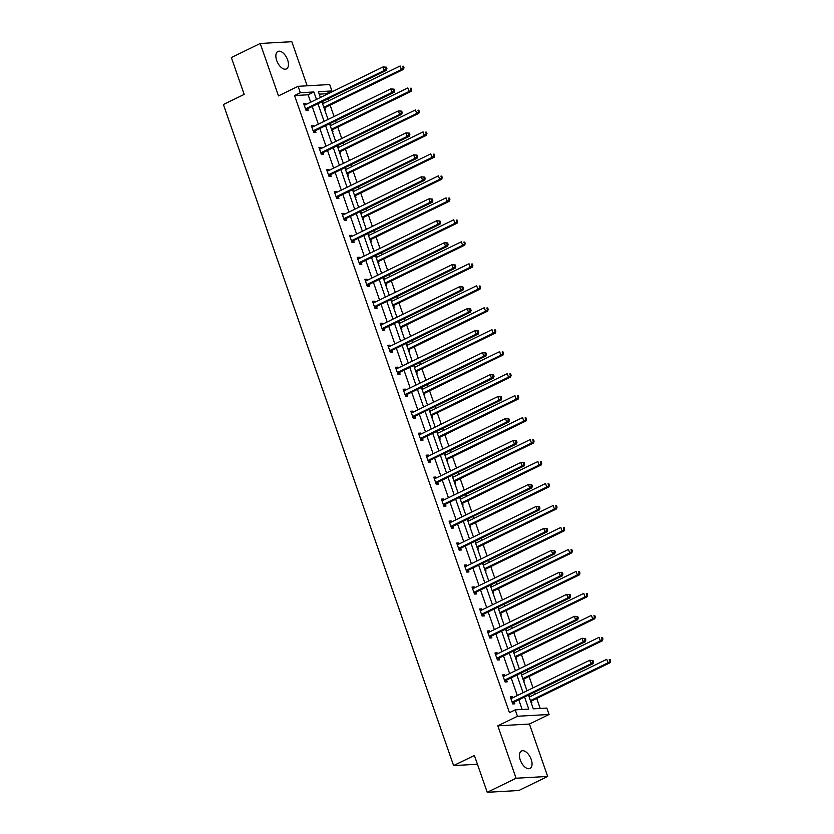 <?xml version="1.0" encoding="UTF-8"?>
<svg xmlns="http://www.w3.org/2000/svg" width="834" height="834" viewBox="0 0 834 834"><rect width="100%" height="100%" fill="white"/><g stroke="black" fill="none" stroke-linecap="round" stroke-linejoin="round"><path stroke-width="1.25" d="M520.291 760.045A9.716 5.171 -116 0 1 521.5 750.996A9.716 5.171 -116 0 1 531.216 759.42A9.716 5.171 -116 0 1 530.007 768.458A9.716 5.171 -116 0 1 520.291 760.045M276.69 60.507A9.716 5.171 -116 0 1 277.899 51.468A9.716 5.171 -116 0 1 287.615 59.892A9.716 5.171 -116 0 1 286.406 68.93A9.716 5.171 -116 0 1 276.69 60.507M307.173 85.808L291.817 41.7L260.218 43.483L278.473 95.889L298.103 86.319L329.691 84.536L331.922 90.948L318.39 91.709L320.402 97.484M487.223 792.3L516.09 778.237L547.677 776.444L518.811 790.517L487.223 792.3L474.39 755.468L453.602 765.591L223.397 104.521L244.185 94.388L231.352 57.556L260.218 43.483M326.428 94.544L326.157 93.762L331.922 90.948M540.213 708.441L536.731 698.465M535.23 694.159L534.542 692.178M533.041 687.862L529.079 676.489M527.578 672.183L526.89 670.202M525.389 665.886L521.427 654.513M519.926 650.207L519.238 648.226M517.737 643.921L513.775 632.537M512.274 628.231L511.586 626.251M510.085 621.945L506.123 610.561M504.622 606.255L503.934 604.275M502.433 599.969L498.471 588.585M496.97 584.28L496.282 582.299M494.781 577.993L490.819 566.609M489.318 562.304L488.63 560.323M487.129 556.017L483.167 544.633M481.666 540.328L480.978 538.347M479.477 534.041L475.516 522.668M474.014 518.352L473.326 516.371M471.825 512.066L467.864 500.692M466.362 496.386L465.674 494.395M464.173 490.09L460.212 478.716M458.71 474.41L458.022 472.43M456.521 468.114L452.56 456.74M451.058 452.435L450.36 450.454M448.869 446.138L444.897 434.764M443.407 430.459L442.708 428.478M441.217 424.172L437.245 412.788M435.755 408.483L435.056 406.502M433.555 402.197L429.593 390.812M428.092 386.507L427.404 384.526M425.903 380.221L421.941 368.837M420.44 364.531L419.752 362.55M418.251 358.245L414.289 346.861M412.788 342.555L412.1 340.574M410.599 336.269L406.638 324.895M405.136 320.579L404.448 318.598M402.947 314.293L398.986 302.919M397.484 298.603L396.796 296.623M395.295 292.317L391.334 280.943M389.832 276.638L389.144 274.657M387.643 270.341L383.682 258.967M382.18 254.662L381.492 252.681M379.991 248.365L376.03 236.992M374.529 232.686L373.841 230.705M372.339 226.4L368.378 215.016M366.877 210.71L366.189 208.729M364.687 204.424L360.726 193.04M359.225 188.734L358.537 186.753M357.035 182.448L353.074 171.064M351.573 166.758L350.885 164.778M349.383 160.472L345.422 149.088M343.921 144.782L343.233 142.802M341.731 138.496L337.77 127.122M336.269 122.806L335.581 120.826M334.08 116.52L330.118 105.147M328.617 100.831L327.929 98.85M528.516 695.108L533.301 708.837L546.833 708.066L549.064 714.477L517.466 716.27L515.235 709.859L528.777 709.088L524.576 697.036M547.677 776.444L529.434 724.048L549.064 714.477M453.602 765.591L477.444 764.246M502.902 675.707L504.768 674.8L502.631 674.925L505.081 681.962L507.218 681.847L506.665 680.263M504.768 674.8L505.102 675.78M487.598 631.755L489.464 630.848L487.327 630.973L489.777 638.01L491.914 637.895L491.362 636.321M489.464 630.848L489.798 631.828M472.294 587.803L474.16 586.896L472.023 587.021L474.473 594.069L476.61 593.944L476.058 592.369M474.16 586.896L474.494 587.876M456.99 543.862L458.846 542.955L456.719 543.07L459.169 550.117L461.306 549.992L460.754 548.418M458.846 542.955L459.19 543.924M441.686 499.91L443.542 499.003L441.415 499.118L443.865 506.165L446.002 506.04L445.45 504.466M443.542 499.003L443.886 499.973M426.382 455.958L428.238 455.051L426.111 455.176L428.561 462.213L430.698 462.099L430.146 460.524M428.238 455.051L428.582 456.031M411.079 412.006L412.934 411.099L410.797 411.225L413.257 418.261L415.384 418.147L414.842 416.573M412.934 411.099L413.278 412.079M395.775 368.055L397.63 367.158L395.493 367.273L397.954 374.32L400.08 374.195L399.538 372.621M397.63 367.158L397.974 368.128M380.471 324.113L382.326 323.206L380.189 323.321L382.65 330.368L384.776 330.243L384.234 328.669M382.326 323.206L382.67 324.176M365.156 280.161L367.023 279.254L364.885 279.38L367.335 286.416L369.472 286.302L368.93 284.717M367.023 279.254L367.356 280.224M349.853 236.21L351.719 235.303L349.582 235.428L352.031 242.465L354.169 242.35L353.616 240.776M351.719 235.303L352.052 236.283M334.549 192.258L336.415 191.351L334.278 191.476L336.728 198.523L338.865 198.398L338.312 196.824M336.415 191.351L336.748 192.331M319.245 148.316L321.111 147.41L318.974 147.524L321.424 154.571L323.561 154.446L323.008 152.872M321.111 147.41L321.444 148.379M303.941 104.365L305.807 103.458L303.67 103.572L306.12 110.62L308.257 110.495L307.704 108.92M305.807 103.458L306.141 104.427M522.147 709.463L518.8 699.841M517.299 695.535L511.148 677.865M509.647 673.559L503.496 655.899M501.995 651.583L495.844 633.923M494.343 629.607L488.192 611.947M486.691 607.642L480.54 589.972M479.039 585.666L472.888 567.996M471.387 563.69L465.226 546.02M463.735 541.714L457.574 524.044M456.083 519.738L449.922 502.068M448.431 497.762L442.27 480.092M440.769 475.787L434.618 458.127M433.117 453.811L426.966 436.151M425.465 431.835L419.314 414.175M417.813 409.869L411.662 392.199M410.161 387.893L404.01 370.223M402.509 365.918L396.358 348.247M394.857 343.942L388.707 326.271M387.205 321.966L381.055 304.295M379.553 299.99L373.403 282.319M371.901 278.014L365.751 260.354M364.249 256.038L358.099 238.378M356.598 234.062L350.447 216.402M348.946 212.097L342.795 194.426M341.294 190.121L335.143 172.45M333.642 168.145L327.491 150.474M325.99 146.169L319.839 128.499M318.338 124.193L312.187 106.523M310.686 102.217L308.09 94.784L294.558 95.545L509.459 712.674L515.235 709.859M311.593 126.341L313.459 125.434L311.322 125.548L313.772 132.596L315.909 132.47L315.356 130.896M313.459 125.434L313.793 126.403M326.897 170.282L328.763 169.375L326.626 169.5L329.076 176.547L331.213 176.422L330.66 174.848M328.763 169.375L329.096 170.355M342.201 214.234L344.067 213.327L341.93 213.452L344.379 220.489L346.517 220.374L345.964 218.8M344.067 213.327L344.4 214.307M357.505 258.186L359.371 257.279L357.233 257.404L359.683 264.441L361.82 264.326L361.278 262.741M359.371 257.279L359.704 258.259M372.808 302.137L374.674 301.23L372.537 301.345L374.987 308.392L377.124 308.267L376.582 306.693M374.674 301.23L375.019 302.2M388.123 346.089L389.978 345.182L387.841 345.297L390.302 352.344L392.428 352.219L391.886 350.645M389.978 345.182L390.322 346.152M403.427 390.031L405.282 389.124L403.145 389.249L405.605 396.296L407.732 396.171L407.19 394.597M405.282 389.124L405.626 390.103M418.731 433.982L420.586 433.075L418.449 433.2L420.909 440.237L423.046 440.123L422.494 438.548M420.586 433.075L420.93 434.055M434.034 477.934L435.89 477.027L433.763 477.152L436.213 484.189L438.35 484.074L437.798 482.49M435.89 477.027L436.234 477.997M449.338 521.886L451.194 520.979L449.067 521.094L451.517 528.141L453.654 528.016L453.102 526.442M451.194 520.979L451.538 521.948M464.642 565.838L466.508 564.931L464.371 565.045L466.821 572.093L468.958 571.968L468.406 570.393M466.508 564.931L466.842 565.9M479.946 609.779L481.812 608.872L479.675 608.997L482.125 616.045L484.262 615.919L483.71 614.345M481.812 608.872L482.146 609.852M495.25 653.731L497.116 652.824L494.979 652.949L497.429 659.986L499.566 659.871L499.013 658.297M497.116 652.824L497.45 653.804M510.554 697.683L512.42 696.776L510.283 696.89L512.733 703.938L514.87 703.823L514.317 702.238M512.42 696.776L512.754 697.745M294.558 95.545L300.334 92.73L298.103 86.319M529.434 724.048L497.835 725.83L516.09 778.237M497.835 725.83L517.466 716.27M316.461 99.402L313.865 91.969L300.334 92.73M523.074 692.72L516.924 675.06M515.422 670.745L509.272 653.085M507.77 648.779L501.62 631.109M500.119 626.803L493.957 609.133M492.467 604.827L486.305 587.157M484.815 582.851L478.653 565.181M477.152 560.875L471.002 543.205M469.5 538.9L463.35 521.229M461.848 516.924L455.698 499.253M454.196 494.948L448.046 477.288M446.544 472.972L440.394 455.312M438.892 450.996L432.742 433.336M431.241 429.03L425.09 411.36M423.589 407.055L417.438 389.384M415.937 385.079L409.786 367.408M408.285 363.103L402.134 345.432M400.633 341.127L394.482 323.456M392.981 319.151L386.83 301.481M385.329 297.175L379.178 279.515M377.677 275.199L371.526 257.539M370.025 253.223L363.874 235.563M362.373 231.258L356.222 213.587M354.721 209.282L348.57 191.612M347.069 187.306L340.918 169.636M339.417 165.33L333.266 147.66M331.765 143.354L325.604 125.684M324.113 121.378L317.952 103.708M321.903 101.79L328.054 119.46M329.555 123.766L335.706 141.436M337.207 145.742L343.358 163.401M344.859 167.717L351.01 185.377M352.511 189.693L358.662 207.353M360.163 211.659L366.314 229.329M367.815 233.635L373.966 251.305M375.467 255.611L381.618 273.281M383.119 277.586L389.269 295.257M390.771 299.562L396.921 317.233M398.423 321.538L404.573 339.209M406.075 343.514L412.236 361.185M413.727 365.49L419.888 383.15M421.378 387.466L427.54 405.126M429.03 409.431L435.192 427.102M436.693 431.407L442.844 449.078M444.345 453.383L450.496 471.054M451.997 475.359L458.147 493.03M459.649 497.335L465.799 515.005M467.301 519.311L473.451 536.981M474.953 541.287L481.103 558.957M482.605 563.263L488.755 580.923M490.256 585.239L496.407 602.899M497.908 607.215L504.059 624.875M505.56 629.18L511.711 646.85M513.212 651.156L519.363 668.826M520.864 673.132L527.015 690.802M326.157 93.762L319.245 94.148M528.777 695.848L529.83 696.786M531.404 701.279L531.946 702.854L531.227 702.895M521.125 673.872L522.178 674.81M523.752 679.303L524.294 680.878L523.575 680.919M513.473 651.896L514.526 652.834M516.09 657.328L516.642 658.902L515.923 658.943M505.821 629.931L506.874 630.858M508.438 635.352L508.99 636.926L508.271 636.967M498.169 607.955L499.222 608.883M500.786 613.376L501.338 614.95L500.619 614.992M490.517 585.979L491.57 586.907M493.134 591.4L493.686 592.974L492.967 593.016M482.865 564.003L483.918 564.931M485.482 569.424L486.034 571.009L485.315 571.04M475.213 542.027L476.266 542.965M477.83 547.448L478.382 549.033L477.663 549.074M467.551 520.051L468.614 520.989M470.178 525.483L470.73 527.057L470.011 527.098M459.899 498.075L460.962 499.013M462.526 503.507L463.078 505.081L462.359 505.123M452.247 476.099L453.31 477.038M454.874 481.531L455.427 483.105L454.707 483.147M444.595 454.123L445.658 455.062M447.222 459.555L447.775 461.129L447.055 461.171M436.943 432.148L438.006 433.086M439.57 437.579L440.123 439.153L439.403 439.195M429.291 410.182L430.354 411.11M431.918 415.603L432.471 417.177L431.751 417.219M421.639 388.206L422.702 389.134M424.266 393.627L424.819 395.201L424.089 395.243M413.987 366.23L415.051 367.158M416.614 371.651L417.156 373.225L416.437 373.267M406.335 344.254L407.399 345.182M408.962 349.675L409.504 351.26L408.785 351.302M398.683 322.278L399.747 323.217M401.31 327.71L401.852 329.284L401.133 329.326M391.031 300.303L392.095 301.241M393.658 305.734L394.201 307.308L393.481 307.35M383.379 278.327L384.443 279.265M386.006 283.758L386.549 285.332L385.829 285.374M375.727 256.351L376.791 257.289M378.355 261.782L378.897 263.356L378.177 263.398M368.075 234.375L369.139 235.313M370.703 239.806L371.245 241.38L370.525 241.422M360.424 212.409L361.476 213.337M363.051 217.83L363.593 219.405L362.873 219.446M352.772 190.433L353.824 191.361M355.388 195.854L355.941 197.429L355.221 197.47M345.12 168.458L346.173 169.385M347.736 173.879L348.289 175.453L347.569 175.494M337.468 146.482L338.521 147.41M340.084 151.903L340.637 153.487L339.918 153.519M329.816 124.506L330.869 125.444M332.432 129.937L332.985 131.511L332.266 131.553M322.164 102.53L323.217 103.468M324.78 107.961L325.333 109.535L324.614 109.577M308.09 94.784L313.865 91.969M322.247 102.801L322.883 102.488M329.91 124.766L330.535 124.464M337.562 146.742L338.187 146.44M345.213 168.718L345.839 168.416M352.865 190.694L353.491 190.392M360.517 212.67L361.143 212.368M368.169 234.646L368.795 234.344M375.821 256.622L376.447 256.309M383.473 278.598L384.099 278.285M391.125 300.574L391.751 300.261M398.777 322.539L399.403 322.237M406.429 344.515L407.055 344.213M414.081 366.491L414.707 366.189M421.733 388.467L422.358 388.164M429.385 410.443L430.01 410.14M437.037 432.419L437.662 432.116M444.689 454.394L445.314 454.082M452.341 476.37L452.966 476.058M459.993 498.346L460.629 498.034M467.645 520.312L468.281 520.009M475.297 542.288L475.933 541.985M482.949 564.264L483.584 563.961M490.601 586.239L491.236 585.937M498.263 608.215L498.888 607.913M505.915 630.191L506.54 629.889M513.567 652.167L514.192 651.854M521.219 674.143L521.844 673.83M528.871 696.119L529.496 695.806M306.109 108.566L308.246 108.441L386.423 70.348L384.286 70.473L306.109 108.566A1.522 1.251 -93.2 0 0 305.713 108.879L305.567 109.045M386.059 68.649L384.286 70.473L383.056 66.949L386.423 67.189L385.569 67.241L386.059 68.649L386.913 68.596L386.423 67.189M304.212 105.157L304.41 105.157A1.522 1.251 -93.2 0 0 304.879 105.042L383.056 66.949L385.569 67.241M308.246 108.441A1.522 1.251 -93.2 0 0 307.85 108.754L306.276 110.609M304.17 105.021L304.921 105.032M386.423 70.348L386.913 68.596M324.259 108.576L324.926 107.794A1.522 1.251 86.8 0 1 325.323 107.482L403.5 69.389L401.363 69.503L400.132 65.99L322.591 103.77M323.821 107.294L401.363 69.503L403.99 67.637L403.5 66.23L402.645 66.272L403.135 67.679M402.645 66.272L403.5 66.23M403.99 67.637L403.5 69.389M313.761 130.542L315.898 130.417L394.075 92.324L391.938 92.449L313.761 130.542A1.522 1.251 -93.2 0 0 313.365 130.855L313.219 131.021M393.711 90.625L391.938 92.449L390.708 88.925L394.075 89.165L393.221 89.217L393.711 90.625L394.565 90.572L394.075 89.165M311.864 127.122L312.072 127.122A1.522 1.251 -93.2 0 0 312.531 127.018L390.708 88.925L393.221 89.217M315.898 130.417A1.522 1.251 -93.2 0 0 315.502 130.73L313.928 132.585M311.822 126.997L312.573 126.997M394.075 92.324L394.565 90.572M321.413 152.518L323.55 152.393L401.727 114.3L399.59 114.425L321.413 152.518A1.522 1.251 -93.2 0 0 321.017 152.831L320.882 152.997M401.363 112.6L399.59 114.425L398.36 110.901L401.727 111.141L400.873 111.193L401.363 112.6L402.217 112.548L401.727 111.141M319.526 149.098L319.724 149.098A1.522 1.251 -93.2 0 0 320.183 148.994L398.36 110.901L400.873 111.193M323.55 152.393A1.522 1.251 -93.2 0 0 323.154 152.705L321.58 154.561M319.474 148.973L320.225 148.973M401.727 114.3L402.217 112.548M331.911 130.542L332.578 129.77A1.522 1.251 86.8 0 1 332.974 129.458L411.152 91.365L409.014 91.479L407.784 87.956L330.243 125.746M331.473 129.27L409.014 91.479L411.642 89.613L411.152 88.195L410.297 88.248L410.787 89.655M410.297 88.248L411.152 88.195M411.642 89.613L411.152 91.365M339.563 152.518L340.23 151.746A1.522 1.251 86.8 0 1 340.626 151.434L418.804 113.341L416.666 113.455L415.447 109.932L337.895 147.722M339.125 151.246L416.666 113.455L419.293 111.579L418.804 110.171L417.949 110.224L418.439 111.631M417.949 110.224L418.804 110.171M419.293 111.579L418.804 113.341M329.065 174.494L331.202 174.369L409.379 136.276L407.242 136.401L329.065 174.494A1.522 1.251 -93.2 0 0 328.669 174.806L328.533 174.963M409.014 134.576L407.242 136.401L406.012 132.877L409.379 133.117L408.524 133.169L409.014 134.576L409.869 134.524L409.379 133.117M327.178 171.074L327.376 171.074A1.522 1.251 -93.2 0 0 327.835 170.97L406.012 132.877L408.524 133.169M331.202 174.369A1.522 1.251 -93.2 0 0 330.806 174.681L329.232 176.537M327.126 170.949L327.877 170.949M409.379 136.276L409.869 134.524M347.225 174.494L347.882 173.712A1.522 1.251 86.8 0 1 348.278 173.399L426.455 135.306L424.318 135.431L423.099 131.908L345.547 169.698M346.777 173.211L424.318 135.431L426.945 133.555L426.455 132.147L425.601 132.199L426.091 133.607M425.601 132.199L426.455 132.147M426.945 133.555L426.455 135.306M336.717 196.47L338.854 196.344L417.031 158.252L414.894 158.377L336.717 196.47A1.522 1.251 -93.2 0 0 336.321 196.772L336.185 196.939M416.666 156.552L414.894 158.377L413.674 154.853L417.031 155.093L416.176 155.134L416.666 156.552L417.521 156.5L417.031 155.093M334.83 193.05L335.028 193.05A1.522 1.251 -93.2 0 0 335.487 192.946L413.674 154.853L416.176 155.134M338.854 196.344A1.522 1.251 -93.2 0 0 338.458 196.657L336.884 198.513M334.778 192.925L335.529 192.925M417.031 158.252L417.521 156.5M354.877 196.47L355.534 195.688A1.522 1.251 86.8 0 1 355.93 195.375L434.107 157.282L431.97 157.407L430.751 153.883L353.199 191.674M354.429 195.187L431.97 157.407L434.597 155.531L434.107 154.123L433.253 154.175L433.743 155.583M433.253 154.175L434.107 154.123M434.597 155.531L434.107 157.282M344.369 218.435L346.506 218.32L424.683 180.227L422.546 180.342L344.369 218.435A1.522 1.251 -93.2 0 0 343.973 218.748L343.837 218.915M424.318 178.518L422.546 180.342L421.326 176.829L424.683 177.069L423.828 177.11L424.318 178.518L425.173 178.476L424.683 177.069M342.482 215.026L342.68 215.026A1.522 1.251 -93.2 0 0 343.139 214.922L421.326 176.829L423.828 177.11M346.506 218.32A1.522 1.251 -93.2 0 0 346.11 218.633L344.536 220.489M342.43 214.901L343.181 214.901M424.683 180.227L425.173 178.476M362.529 218.445L363.186 217.664A1.522 1.251 86.8 0 1 363.582 217.351L441.759 179.258L439.622 179.383L438.403 175.859L360.851 213.64M362.081 217.163L439.622 179.383L442.249 177.506L441.759 176.099L440.905 176.151L441.394 177.559M440.905 176.151L441.759 176.099M442.249 177.506L441.759 179.258M352.021 240.411L354.158 240.296L432.335 202.203L430.198 202.318L352.021 240.411A1.522 1.251 -93.2 0 0 351.625 240.724L351.489 240.89M431.97 200.494L430.198 202.318L428.978 198.794L432.335 199.045L431.48 199.086L431.97 200.494L432.825 200.452L432.335 199.045M350.134 237.002L350.332 237.002A1.522 1.251 -93.2 0 0 350.801 236.898L428.978 198.794L431.48 199.086M354.158 240.296A1.522 1.251 -93.2 0 0 353.762 240.609L352.188 242.454M350.082 236.877L350.833 236.877M432.335 202.203L432.825 200.452M370.181 240.421L370.838 239.639A1.522 1.251 86.8 0 1 371.234 239.327L449.411 201.234L447.274 201.359L446.054 197.835L368.503 235.615M369.733 239.139L447.274 201.359L449.901 199.482L449.411 198.075L448.556 198.127L449.046 199.535M448.556 198.127L449.411 198.075M449.901 199.482L449.411 201.234M359.673 262.387L361.81 262.272L439.987 224.179L437.85 224.294L359.673 262.387A1.522 1.251 -93.2 0 0 359.277 262.7L359.141 262.866M439.622 222.47L437.85 224.294L436.63 220.77L439.987 221.01L439.132 221.062L439.622 222.47L440.477 222.428L439.987 221.01M357.786 258.978L357.984 258.978A1.522 1.251 -93.2 0 0 358.453 258.863L436.63 220.77L439.132 221.062M361.81 262.272A1.522 1.251 -93.2 0 0 361.414 262.585L359.84 264.43M357.744 258.853L358.484 258.853M439.987 224.179L440.477 222.428M377.833 262.397L378.49 261.615A1.522 1.251 86.8 0 1 378.886 261.303L457.063 223.21L454.926 223.335L453.706 219.811L376.155 257.591M377.385 261.115L454.926 223.335L457.553 221.458L457.063 220.051L456.208 220.093L456.709 221.51M456.208 220.093L457.063 220.051M457.553 221.458L457.063 223.21M367.325 284.363L369.462 284.248L447.639 246.155L445.502 246.27L367.325 284.363A1.522 1.251 -93.2 0 0 366.929 284.675L366.793 284.842M447.274 244.445L445.502 246.27L444.282 242.746L447.639 242.986L446.784 243.038L447.274 244.445L448.129 244.393L447.639 242.986M365.438 280.954L365.636 280.954A1.522 1.251 -93.2 0 0 366.105 280.839L444.282 242.746L446.784 243.038M369.462 284.248A1.522 1.251 -93.2 0 0 369.066 284.55L367.492 286.406M365.396 280.818L366.136 280.829M447.639 246.155L448.129 244.393M385.485 284.373L386.142 283.591A1.522 1.251 86.8 0 1 386.538 283.279L464.715 245.186L462.578 245.3L461.358 241.787L383.807 279.567M385.037 283.091L462.578 245.3L465.205 243.434L464.715 242.027L463.871 242.068L464.361 243.476M463.871 242.068L464.715 242.027M465.205 243.434L464.715 245.186M374.977 306.339L377.114 306.214L455.291 268.121L453.154 268.246L374.977 306.339A1.522 1.251 -93.2 0 0 374.581 306.651L374.445 306.818M454.937 266.421L453.154 268.246L451.934 264.722L455.291 264.962L454.436 265.014L454.937 266.421L455.781 266.369L455.291 264.962M373.09 302.93L373.288 302.93A1.522 1.251 -93.2 0 0 373.757 302.815L451.934 264.722L454.436 265.014M377.114 306.214A1.522 1.251 -93.2 0 0 376.718 306.526L375.144 308.382M373.048 302.794L373.788 302.805M455.291 268.121L455.781 266.369M382.629 328.315L384.766 328.189L462.943 290.096L460.806 290.222L382.629 328.315A1.522 1.251 -93.2 0 0 382.233 328.627L382.097 328.794M462.589 288.397L460.806 290.222L459.586 286.698L462.943 286.938L462.099 286.99L462.589 288.397L463.433 288.345L462.943 286.938M380.742 324.895L380.94 324.906A1.522 1.251 -93.2 0 0 381.409 324.791L459.586 286.698L462.099 286.99M384.766 328.189A1.522 1.251 -93.2 0 0 384.37 328.502L382.796 330.358M380.7 324.77L381.44 324.77M462.943 290.096L463.433 288.345M390.281 350.29L392.418 350.165L470.595 312.072L468.458 312.197L390.281 350.29A1.522 1.251 -93.2 0 0 389.885 350.603L389.749 350.77M470.24 310.373L468.458 312.197L467.238 308.674L470.595 308.914L469.75 308.966L470.24 310.373L471.095 310.321L470.595 308.914M388.394 346.871L388.592 346.871A1.522 1.251 -93.2 0 0 389.061 346.767L467.238 308.674L469.75 308.966M392.418 350.165A1.522 1.251 -93.2 0 0 392.022 350.478L390.448 352.334M388.352 346.746L389.092 346.746M470.595 312.072L471.095 310.321M397.933 372.266L400.07 372.141L478.247 334.048L476.12 334.173L397.933 372.266A1.522 1.251 -93.2 0 0 397.537 372.579L397.401 372.746M477.892 332.349L476.12 334.173L474.89 330.65L478.257 330.889L477.402 330.942L477.892 332.349L478.747 332.297L478.257 330.889M396.046 368.847L396.244 368.847A1.522 1.251 -93.2 0 0 396.713 368.743L474.89 330.65L477.402 330.942M400.07 372.141A1.522 1.251 -93.2 0 0 399.674 372.454L398.11 374.31M396.004 368.722L396.744 368.722M478.247 334.048L478.747 332.297M405.585 394.242L407.722 394.117L485.899 356.024L483.772 356.149L405.585 394.242A1.522 1.251 -93.2 0 0 405.199 394.555L405.053 394.711M485.544 354.325L483.772 356.149L482.542 352.626L485.909 352.865L485.054 352.907L485.544 354.325L486.399 354.273L485.909 352.865M403.698 390.823L403.896 390.823A1.522 1.251 -93.2 0 0 404.365 390.719L482.542 352.626L485.054 352.907M407.722 394.117A1.522 1.251 -93.2 0 0 407.326 394.43L405.762 396.286M403.656 390.698L404.396 390.698M485.899 356.024L486.399 354.273M413.247 416.218L415.374 416.093L493.551 378L491.424 378.115L413.247 416.218A1.522 1.251 -93.2 0 0 412.851 416.52L412.705 416.687M493.196 376.29L491.424 378.115L490.194 374.602L493.561 374.841L492.706 374.883L493.196 376.29L494.051 376.249L493.561 374.841M411.35 412.799L411.548 412.799A1.522 1.251 -93.2 0 0 412.017 412.694L490.194 374.602L492.706 374.883M415.374 416.093A1.522 1.251 -93.2 0 0 414.978 416.406L413.414 418.261M411.308 412.674L412.048 412.674M493.551 378L494.051 376.249M420.899 438.184L423.026 438.069L501.203 399.976L499.076 400.091L420.899 438.184A1.522 1.251 -93.2 0 0 420.503 438.496L420.357 438.663M500.848 398.266L499.076 400.091L497.846 396.577L501.213 396.817L500.358 396.859L500.848 398.266L501.703 398.225L501.213 396.817M419.002 434.775L419.2 434.775A1.522 1.251 -93.2 0 0 419.669 434.67L497.846 396.577L500.358 396.859M423.026 438.069A1.522 1.251 -93.2 0 0 422.629 438.382L421.066 440.237M418.96 434.65L419.7 434.65M501.203 399.976L501.703 398.225M428.551 460.159L430.678 460.045L508.855 421.952L506.728 422.067L428.551 460.159A1.522 1.251 -93.2 0 0 428.155 460.472L428.009 460.639M508.5 420.242L506.728 422.067L505.498 418.543L508.865 418.783L508.01 418.835L508.5 420.242L509.355 420.2L508.865 418.783M426.654 456.751L426.852 456.751A1.522 1.251 -93.2 0 0 427.321 456.636L505.498 418.543L508.01 418.835M430.678 460.045A1.522 1.251 -93.2 0 0 430.281 460.358L428.718 462.203M426.612 456.625L427.352 456.625M508.855 421.952L509.355 420.2M436.203 482.135L438.33 482.021L516.517 443.928L514.38 444.042L436.203 482.135A1.522 1.251 -93.2 0 0 435.807 482.448L435.661 482.615M516.152 442.218L514.38 444.042L513.15 440.519L516.517 440.759L515.662 440.811L516.152 442.218L517.007 442.176L516.517 440.759M434.305 478.726L434.504 478.726A1.522 1.251 -93.2 0 0 434.973 478.612L513.15 440.519L515.662 440.811M438.33 482.021A1.522 1.251 -93.2 0 0 437.933 482.333L436.37 484.179M434.264 478.591L435.004 478.601M516.517 443.928L517.007 442.176M443.855 504.111L445.981 503.997L524.169 465.893L522.032 466.018L443.855 504.111A1.522 1.251 -93.2 0 0 443.459 504.424L443.313 504.591M523.804 464.194L522.032 466.018L520.802 462.495L524.169 462.734L523.314 462.787L523.804 464.194L524.659 464.142L524.169 462.734M441.957 500.702L442.156 500.702A1.522 1.251 -93.2 0 0 442.625 500.588L520.802 462.495L523.314 462.787M445.981 503.997A1.522 1.251 -93.2 0 0 445.596 504.299L444.022 506.155M441.916 500.567L442.656 500.577M524.169 465.893L524.659 464.142M393.137 306.349L393.794 305.567A1.522 1.251 86.8 0 1 394.19 305.254L472.367 267.161L470.23 267.276L469.01 263.763L391.459 301.543M392.689 305.067L470.23 267.276L472.868 265.41L472.367 264.003L471.523 264.044L472.013 265.452M471.523 264.044L472.367 264.003M472.868 265.41L472.367 267.161M400.789 328.315L401.446 327.543A1.522 1.251 86.8 0 1 401.842 327.23L480.019 289.137L477.892 289.252L476.662 285.728L399.111 323.519M400.341 327.043L477.892 289.252L480.52 287.386L480.03 285.979L479.175 286.02L479.665 287.428M479.175 286.02L480.03 285.979M480.52 287.386L480.019 289.137M408.441 350.29L409.098 349.519A1.522 1.251 86.8 0 1 409.494 349.206L487.671 311.113L485.544 311.228L484.314 307.704L406.773 345.495M407.993 349.019L485.544 311.228L488.171 309.362L487.682 307.944L486.827 307.996L487.317 309.404M486.827 307.996L487.682 307.944M488.171 309.362L487.671 311.113M416.093 372.266L416.75 371.484A1.522 1.251 86.8 0 1 417.146 371.182L495.323 333.079L493.196 333.204L491.966 329.68L414.425 367.471M415.645 370.994L493.196 333.204L495.823 331.327L495.333 329.92L494.479 329.972L494.969 331.379M494.479 329.972L495.333 329.92M495.823 331.327L495.323 333.079M423.745 394.242L424.402 393.46A1.522 1.251 86.8 0 1 424.798 393.148L502.975 355.055L500.848 355.18L499.618 351.656L422.077 389.447M423.297 392.96L500.848 355.18L503.475 353.303L502.985 351.896L502.131 351.948L502.621 353.355M502.131 351.948L502.985 351.896M503.475 353.303L502.975 355.055M431.397 416.218L432.054 415.436A1.522 1.251 86.8 0 1 432.45 415.123L510.627 377.031L508.5 377.156L507.27 373.632L429.729 411.423M430.949 414.936L508.5 377.156L511.127 375.279L510.637 373.872L509.782 373.924L510.272 375.331M509.782 373.924L510.637 373.872M511.127 375.279L510.627 377.031M439.049 438.194L439.706 437.412A1.522 1.251 86.8 0 1 440.102 437.099L518.289 399.006L516.152 399.132L514.922 395.608L437.381 433.388M438.601 436.912L516.152 399.132L518.779 397.255L518.289 395.848L517.434 395.9L517.924 397.307M517.434 395.9L518.289 395.848M518.779 397.255L518.289 399.006M446.701 460.17L447.368 459.388A1.522 1.251 86.8 0 1 447.754 459.075L525.941 420.982L523.804 421.107L522.574 417.584L445.033 455.364M446.253 458.888L523.804 421.107L526.431 419.231L525.941 417.824L525.086 417.876L525.576 419.283M525.086 417.876L525.941 417.824M526.431 419.231L525.941 420.982M454.353 482.146L455.02 481.364A1.522 1.251 86.8 0 1 455.416 481.051L533.593 442.958L531.456 443.073L530.226 439.56L452.685 477.34M453.904 480.864L531.456 443.073L534.083 441.207L533.593 439.799L532.738 439.841L533.228 441.259M532.738 439.841L533.593 439.799M534.083 441.207L533.593 442.958M462.005 504.122L462.672 503.34A1.522 1.251 86.8 0 1 463.068 503.027L541.245 464.934L539.108 465.049L537.878 461.536L460.337 499.316M461.556 502.839L539.108 465.049L541.735 463.183L541.245 461.775L540.39 461.817L540.88 463.224M540.39 461.817L541.245 461.775M541.735 463.183L541.245 464.934M451.507 526.087L453.633 525.962L531.821 487.869L529.684 487.994L451.507 526.087A1.522 1.251 -93.2 0 0 451.111 526.4L450.965 526.567M531.456 486.17L529.684 487.994L528.454 484.471L531.821 484.71L530.966 484.762L531.456 486.17L532.311 486.118L531.821 484.71M449.609 522.668L449.807 522.678A1.522 1.251 -93.2 0 0 450.277 522.564L528.454 484.471L530.966 484.762M453.633 525.962A1.522 1.251 -93.2 0 0 453.248 526.275L451.674 528.13M449.568 522.543L450.318 522.543M531.821 487.869L532.311 486.118M469.657 526.087L470.324 525.316A1.522 1.251 86.8 0 1 470.72 525.003L548.897 486.91L546.76 487.025L545.53 483.501L467.989 521.292M469.219 524.815L546.76 487.025L549.387 485.159L548.897 483.751L548.042 483.793L548.532 485.2M548.042 483.793L548.897 483.751M549.387 485.159L548.897 486.91M459.159 548.063L461.296 547.938L539.473 509.845L537.336 509.97L459.159 548.063A1.522 1.251 -93.2 0 0 458.763 548.376L458.617 548.543M539.108 508.146L537.336 509.97L536.106 506.447L539.473 506.686L538.618 506.738L539.108 508.146L539.963 508.094L539.473 506.686M457.261 544.644L457.459 544.644A1.522 1.251 -93.2 0 0 457.929 544.539L536.106 506.447L538.618 506.738M461.296 547.938A1.522 1.251 -93.2 0 0 460.9 548.251L459.326 550.106M457.22 544.519L457.97 544.519M539.473 509.845L539.963 508.094M477.309 548.063L477.976 547.292A1.522 1.251 86.8 0 1 478.372 546.979L556.549 508.886L554.412 509.001L553.182 505.477L475.641 543.268M476.871 546.791L554.412 509.001L557.039 507.135L556.549 505.717L555.694 505.769L556.184 507.176M555.694 505.769L556.549 505.717M557.039 507.135L556.549 508.886M466.811 570.039L468.948 569.914L547.125 531.821L544.988 531.946L466.811 570.039A1.522 1.251 -93.2 0 0 466.414 570.352L466.269 570.519M546.76 530.122L544.988 531.946L543.758 528.422L547.125 528.662L546.27 528.714L546.76 530.122L547.615 530.07L547.125 528.662M464.913 566.62L465.111 566.62A1.522 1.251 -93.2 0 0 465.581 566.515L543.758 528.422L546.27 528.714M468.948 569.914A1.522 1.251 -93.2 0 0 468.552 570.227L466.977 572.082M464.872 566.495L465.622 566.495M547.125 531.821L547.615 530.07M484.961 570.039L485.628 569.257A1.522 1.251 86.8 0 1 486.024 568.955L564.201 530.851L562.064 530.977L560.834 527.453L483.293 565.244M484.523 568.767L562.064 530.977L564.691 529.1L564.201 527.693L563.346 527.745L563.836 529.152M563.346 527.745L564.201 527.693M564.691 529.1L564.201 530.851M474.463 592.015L476.6 591.89L554.777 553.797L552.64 553.922L474.463 592.015A1.522 1.251 -93.2 0 0 474.066 592.328L473.921 592.484M554.412 552.098L552.64 553.922L551.41 550.398L554.777 550.638L553.922 550.68L554.412 552.098L555.267 552.045L554.777 550.638M472.565 588.596L472.763 588.596A1.522 1.251 -93.2 0 0 473.232 588.491L551.41 550.398L553.922 550.68M476.6 591.89A1.522 1.251 -93.2 0 0 476.204 592.203L474.629 594.058M472.524 588.47L473.274 588.47M554.777 553.797L555.267 552.045M492.613 592.015L493.28 591.233A1.522 1.251 86.8 0 1 493.676 590.92L571.853 552.827L569.716 552.952L568.486 549.429L490.945 587.219M492.175 590.733L569.716 552.952L572.343 551.076L571.853 549.669L570.998 549.721L571.488 551.128M570.998 549.721L571.853 549.669M572.343 551.076L571.853 552.827M482.115 613.991L484.252 613.866L562.429 575.773L560.292 575.887L482.115 613.991A1.522 1.251 -93.2 0 0 481.718 614.293L481.572 614.46M562.064 574.063L560.292 575.887L559.061 572.374L562.429 572.614L561.574 572.656L562.064 574.063L562.919 574.021L562.429 572.614M480.228 610.571L480.426 610.571A1.522 1.251 -93.2 0 0 480.884 610.467L559.061 572.374L561.574 572.656M484.252 613.866A1.522 1.251 -93.2 0 0 483.856 614.178L482.281 616.034M480.175 610.446L480.926 610.446M562.429 575.773L562.919 574.021M500.264 613.991L500.932 613.209A1.522 1.251 86.8 0 1 501.328 612.896L579.505 574.803L577.368 574.928L576.138 571.405L498.596 609.195M499.827 612.709L577.368 574.928L579.995 573.052L579.505 571.644L578.65 571.697L579.14 573.104M578.65 571.697L579.505 571.644M579.995 573.052L579.505 574.803M489.767 635.956L491.904 635.842L570.081 597.749L567.944 597.863L489.767 635.956A1.522 1.251 -93.2 0 0 489.37 636.269L489.235 636.436M569.716 596.039L567.944 597.863L566.713 594.35L570.081 594.59L569.226 594.632L569.716 596.039L570.571 595.997L570.081 594.59M487.88 632.547L488.078 632.547A1.522 1.251 -93.2 0 0 488.536 632.443L566.713 594.35L569.226 594.632M491.904 635.842A1.522 1.251 -93.2 0 0 491.507 636.154L489.933 638.01M487.827 632.422L488.578 632.422M570.081 597.749L570.571 595.997M507.916 635.967L508.584 635.185A1.522 1.251 86.8 0 1 508.98 634.872L587.157 596.779L585.02 596.904L583.8 593.381L506.248 631.161M507.479 634.684L585.02 596.904L587.647 595.028L587.157 593.62L586.302 593.672L586.792 595.08M586.302 593.672L587.157 593.62M587.647 595.028L587.157 596.779M497.418 657.932L499.556 657.817L577.733 619.725L575.596 619.839L497.418 657.932A1.522 1.251 -93.2 0 0 497.022 658.245L496.887 658.412M577.368 618.015L575.596 619.839L574.365 616.316L577.733 616.566L576.878 616.607L577.368 618.015L578.223 617.973L577.733 616.566M495.532 654.523L495.73 654.523A1.522 1.251 -93.2 0 0 496.188 654.419L574.365 616.316L576.878 616.607M499.556 657.817A1.522 1.251 -93.2 0 0 499.159 658.13L497.585 659.975M495.479 654.398L496.23 654.398M577.733 619.725L578.223 617.973M515.579 657.943L516.236 657.161A1.522 1.251 86.8 0 1 516.632 656.848L594.809 618.755L592.672 618.88L591.452 615.356L513.9 653.137M515.131 656.66L592.672 618.88L595.299 617.004L594.809 615.596L593.954 615.648L594.444 617.056M593.954 615.648L594.809 615.596M595.299 617.004L594.809 618.755M505.07 679.908L507.208 679.793L585.385 641.7L583.247 641.815L505.07 679.908A1.522 1.251 -93.2 0 0 504.674 680.221L504.539 680.388M585.02 639.991L583.247 641.815L582.028 638.291L585.385 638.531L584.53 638.583L585.02 639.991L585.875 639.949L585.385 638.531M503.183 676.499L503.382 676.499A1.522 1.251 -93.2 0 0 503.84 676.384L582.028 638.291L584.53 638.583M507.208 679.793A1.522 1.251 -93.2 0 0 506.811 680.106L505.237 681.951M503.131 676.374L503.882 676.374M585.385 641.7L585.875 639.949M523.231 679.918L523.888 679.137A1.522 1.251 86.8 0 1 524.284 678.824L602.461 640.731L600.324 640.856L599.104 637.332L521.552 675.113M522.782 678.636L600.324 640.856L602.951 638.98L602.461 637.572L601.606 637.614L602.096 639.032M601.606 637.614L602.461 637.572M602.951 638.98L602.461 640.731M512.722 701.884L514.859 701.769L593.037 663.666L590.899 663.791L512.722 701.884A1.522 1.251 -93.2 0 0 512.326 702.197L512.191 702.364M592.672 661.967L590.899 663.791L589.68 660.267L593.037 660.507L592.182 660.559L592.672 661.967L593.527 661.915L593.037 660.507M510.835 698.475L511.034 698.475A1.522 1.251 -93.2 0 0 511.492 698.36L589.68 660.267L592.182 660.559M514.859 701.769A1.522 1.251 -93.2 0 0 514.463 702.072L512.889 703.927M510.783 698.339L511.534 698.35M593.037 663.666L593.527 661.915M530.883 701.894L531.539 701.113A1.522 1.251 86.8 0 1 531.936 700.8L610.113 662.707L607.976 662.821L606.756 659.308L529.204 697.088M530.434 700.612L607.976 662.821L610.603 660.955L610.113 659.548L609.258 659.59L609.748 660.997M609.258 659.59L610.113 659.548M610.603 660.955L610.113 662.707M305.713 108.879L307.85 108.754M324.926 107.794L324.009 107.847M325.323 107.482L323.915 107.555M313.365 130.855L315.502 130.73M321.017 152.831L323.154 152.705M332.578 129.77L331.661 129.823M332.974 129.458L331.567 129.531M340.23 151.746L339.313 151.788M340.626 151.434L339.219 151.507M328.669 174.806L330.806 174.681M347.882 173.712L346.965 173.764M348.278 173.399L346.871 173.482M336.321 196.772L338.458 196.657M355.534 195.688L354.617 195.74M355.93 195.375L354.523 195.458M343.973 218.748L346.11 218.633M363.186 217.664L362.269 217.716M363.582 217.351L362.175 217.434M351.625 240.724L353.762 240.609M370.838 239.639L369.921 239.692M371.234 239.327L369.827 239.41M359.277 262.7L361.414 262.585M378.49 261.615L377.573 261.668M378.886 261.303L377.479 261.386M366.929 284.675L369.066 284.55M386.142 283.591L385.225 283.643M386.538 283.279L385.131 283.362M374.581 306.651L376.718 306.526M382.233 328.627L384.37 328.502M389.885 350.603L392.022 350.478M397.537 372.579L399.674 372.454M405.199 394.555L407.326 394.43M412.851 416.52L414.978 416.406M420.503 438.496L422.629 438.382M428.155 460.472L430.281 460.358M435.807 482.448L437.933 482.333M443.459 504.424L445.596 504.299M393.794 305.567L392.877 305.619M394.19 305.254L392.783 305.327M401.446 327.543L400.539 327.595M401.842 327.23L400.435 327.303M409.098 349.519L408.191 349.571M409.494 349.206L408.087 349.279M416.75 371.484L415.843 371.537M417.146 371.182L415.739 371.255M424.402 393.46L423.495 393.512M424.798 393.148L423.391 393.231M432.054 415.436L431.147 415.488M432.45 415.123L431.042 415.207M439.706 437.412L438.799 437.464M440.102 437.099L438.694 437.183M447.368 459.388L446.451 459.44M447.754 459.075L446.346 459.159M455.02 481.364L454.103 481.416M455.416 481.051L453.998 481.135M462.672 503.34L461.755 503.392M463.068 503.027L461.65 503.111M451.111 526.4L453.248 526.275M470.324 525.316L469.406 525.368M470.72 525.003L469.302 525.076M458.763 548.376L460.9 548.251M477.976 547.292L477.058 547.344M478.372 546.979L476.965 547.052M466.414 570.352L468.552 570.227M485.628 569.257L484.71 569.309M486.024 568.955L484.617 569.028M474.066 592.328L476.204 592.203M493.28 591.233L492.362 591.285M493.676 590.92L492.268 591.004M481.718 614.293L483.856 614.178M500.932 613.209L500.014 613.261M501.328 612.896L499.92 612.98M489.37 636.269L491.507 636.154M508.584 635.185L507.666 635.237M508.98 634.872L507.572 634.955M497.022 658.245L499.159 658.13M516.236 657.161L515.318 657.213M516.632 656.848L515.224 656.931M504.674 680.221L506.811 680.106M523.888 679.137L522.97 679.189M524.284 678.824L522.876 678.907M512.326 702.197L514.463 702.072M531.539 701.113L530.622 701.165M531.936 700.8L530.528 700.883"/></g></svg>
